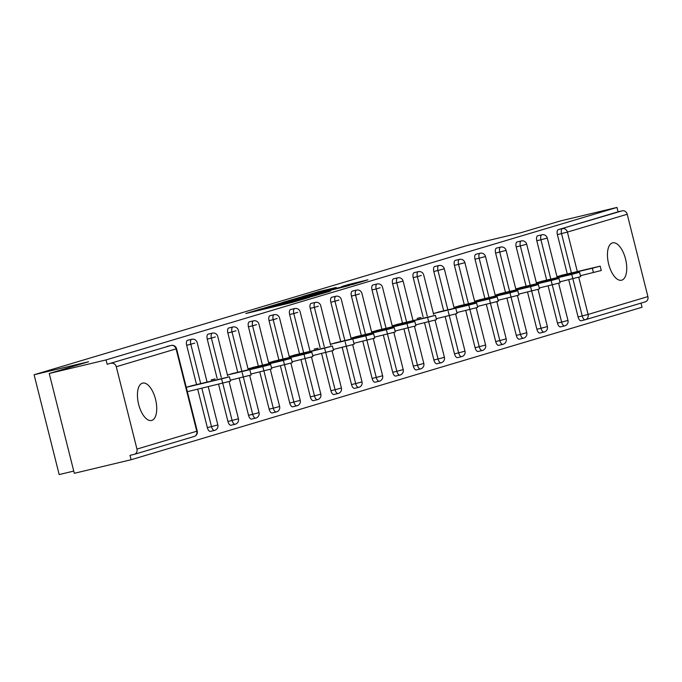 <?xml version="1.0" encoding="UTF-8"?>
<svg xmlns="http://www.w3.org/2000/svg" width="682" height="682" viewBox="0 0 682 682"><rect width="100%" height="100%" fill="white"/><g stroke="black" fill="none" stroke-linecap="round" stroke-linejoin="round"><path stroke-width="1.02" d="M261.061 308.92L245.852 313.507L291.691 302.561L309.517 297.386L261.061 308.92M612.419 242.911A19.207 8.806 76.6 0 0 608.583 263.815A19.207 8.806 76.6 0 0 621.558 280.217A19.207 8.806 76.6 0 0 621.771 280.157A19.207 8.806 76.6 0 0 625.599 259.245A19.207 8.806 76.6 0 0 612.632 242.852A19.207 8.806 76.6 0 0 612.419 242.911M142.41 383.173A19.207 8.806 76.6 0 0 138.574 404.085A19.207 8.806 76.6 0 0 151.549 420.479A19.207 8.806 76.6 0 0 151.762 420.419A19.207 8.806 76.6 0 0 155.59 399.516A19.207 8.806 76.6 0 0 142.623 383.113A19.207 8.806 76.6 0 0 142.41 383.173M336.226 287.454L318.281 291.743L302.68 296.414L353.915 284.147L367.956 279.808L348.579 284.505L341.725 286.568L355.16 283.516L344.052 286.466L309.705 294.556L336.226 287.454M136.963 449.08L196.774 431.229L176.084 348.877L116.281 366.728L136.963 449.08A4.501 3.998 -106.6 0 1 134.363 454.323A4.501 3.998 -106.6 0 1 134.166 454.374L130.015 455.363L131.115 459.728L74.304 473.299L49.232 373.48L88.575 361.741L34.1 374.75L466.352 245.75L520.826 232.741L560.169 221.002L616.98 207.439L106.042 359.917L107.142 364.282L171.097 345.442L107.142 364.282M49.232 373.48L106.042 359.917M281.819 302.774L263.934 308.111L309.764 297.173L329.21 291.504L281.819 302.774L281.947 303.285M282.834 302.322L301.973 296.764L349.363 285.485L316.235 293.976L311.58 295.383L330.685 290.975L282.851 302.382M34.1 374.75L59.172 474.561L73.75 471.083M116.281 366.728A4.501 3.998 -106.6 0 0 111.294 363.293M616.98 207.439L618.08 211.804L622.231 210.815A4.501 3.998 73.4 0 1 627.218 214.25L647.9 296.602A4.501 3.998 73.4 0 1 645.3 301.845A4.501 3.998 73.4 0 1 645.104 301.896L585.676 319.628M641.012 303.123L642.052 307.25L131.115 459.728M194.464 385.066L186.246 387.282M585.199 319.764L581.149 320.736A4.501 2.063 -103.4 0 1 581.098 320.745A4.501 2.063 -103.4 0 1 578.072 316.96L568.72 279.731M567.262 273.934L557.382 234.608A4.501 2.063 -103.4 0 1 558.268 229.655L622.231 210.815M618.08 211.804L558.268 229.655M546.666 280.08L536.794 240.755A4.501 2.063 -103.4 0 1 537.672 235.802A4.501 2.063 -103.4 0 1 537.723 235.784A4.501 2.063 -103.4 0 1 537.774 235.776M560.553 326.883A4.501 2.063 -103.4 0 1 560.502 326.891A4.501 2.063 -103.4 0 1 557.475 323.106L548.123 285.877M526.069 286.227L516.197 246.901A4.501 2.063 -103.4 0 1 517.075 241.948A4.501 2.063 -103.4 0 1 517.127 241.931A4.501 2.063 -103.4 0 1 517.178 241.922M539.956 333.029A4.501 2.063 -103.4 0 1 539.905 333.038A4.501 2.063 -103.4 0 1 536.879 329.253L527.527 292.024M505.473 292.373L495.601 253.048A4.501 2.063 -103.4 0 1 496.479 248.095A4.501 2.063 -103.4 0 1 496.53 248.078A4.501 2.063 -103.4 0 1 496.581 248.069M519.36 339.176A4.501 2.063 -103.4 0 1 519.309 339.184A4.501 2.063 -103.4 0 1 516.283 335.399L506.931 298.17M484.876 298.52L475.004 259.194A4.501 2.063 -103.4 0 1 475.883 254.241A4.501 2.063 -103.4 0 1 475.934 254.224A4.501 2.063 -103.4 0 1 475.985 254.215M498.764 345.322A4.501 2.063 -103.4 0 1 498.713 345.331A4.501 2.063 -103.4 0 1 495.686 341.546L486.334 304.317M464.28 304.666L454.408 265.341A4.501 2.063 -103.4 0 1 455.286 260.388A4.501 2.063 -103.4 0 1 455.337 260.371A4.501 2.063 -103.4 0 1 455.388 260.362M478.167 351.469A4.501 2.063 -103.4 0 1 478.116 351.477A4.501 2.063 -103.4 0 1 475.09 347.692L465.738 310.463M443.684 310.813L433.812 271.487A4.501 2.063 -103.4 0 1 434.69 266.534A4.501 2.063 -103.4 0 1 434.741 266.517A4.501 2.063 -103.4 0 1 434.801 266.509M457.571 357.615A4.501 2.063 -103.4 0 1 457.52 357.624A4.501 2.063 -103.4 0 1 454.493 353.839L445.141 316.61M423.096 316.96L413.215 277.634A4.501 2.063 -103.4 0 1 414.102 272.681A4.501 2.063 -103.4 0 1 414.153 272.664A4.501 2.063 -103.4 0 1 414.204 272.655M436.974 363.762A4.501 2.063 -103.4 0 1 436.923 363.77A4.501 2.063 -103.4 0 1 433.897 359.985L424.545 322.757M402.499 323.106L392.619 283.78A4.501 2.063 -103.4 0 1 393.505 278.827A4.501 2.063 -103.4 0 1 393.557 278.81A4.501 2.063 -103.4 0 1 393.608 278.802M416.378 369.908A4.501 2.063 -103.4 0 1 416.327 369.917A4.501 2.063 -103.4 0 1 413.301 366.132L403.949 328.903M381.903 329.253L372.022 289.927A4.501 2.063 -103.4 0 1 372.909 284.974A4.501 2.063 -103.4 0 1 372.96 284.957A4.501 2.063 -103.4 0 1 373.011 284.948M395.782 376.055A4.501 2.063 -103.4 0 1 395.731 376.063A4.501 2.063 -103.4 0 1 392.704 372.278L383.352 335.05M361.307 335.399L351.426 296.073A4.501 2.063 -103.4 0 1 352.313 291.12A4.501 2.063 -103.4 0 1 352.364 291.103A4.501 2.063 -103.4 0 1 352.415 291.095M375.185 382.201A4.501 2.063 -103.4 0 1 375.134 382.21A4.501 2.063 -103.4 0 1 372.108 378.425L362.764 341.196M340.71 341.546L330.83 302.22A4.501 2.063 -103.4 0 1 331.716 297.267A4.501 2.063 -103.4 0 1 331.767 297.25A4.501 2.063 -103.4 0 1 331.819 297.241M354.589 388.348A4.501 2.063 -103.4 0 1 354.538 388.356A4.501 2.063 -103.4 0 1 351.52 384.571L342.168 347.343M320.114 347.692L310.233 308.366A4.501 2.063 -103.4 0 1 311.12 303.413A4.501 2.063 -103.4 0 1 311.171 303.396A4.501 2.063 -103.4 0 1 311.222 303.388M333.992 394.494A4.501 2.063 -103.4 0 1 333.95 394.503A4.501 2.063 -103.4 0 1 330.923 390.718L321.572 353.489M299.517 353.839L289.637 314.513A4.501 2.063 -103.4 0 1 290.523 309.56A4.501 2.063 -103.4 0 1 290.575 309.543A4.501 2.063 -103.4 0 1 290.626 309.534M313.405 400.641A4.501 2.063 -103.4 0 1 313.353 400.649A4.501 2.063 -103.4 0 1 310.327 396.864L300.975 359.636M278.921 359.985L269.04 320.659A4.501 2.063 -103.4 0 1 269.927 315.706A4.501 2.063 -103.4 0 1 269.978 315.689A4.501 2.063 -103.4 0 1 270.029 315.681M292.808 406.787A4.501 2.063 -103.4 0 1 292.757 406.796A4.501 2.063 -103.4 0 1 289.731 403.011L280.379 365.782M258.325 366.132L248.444 326.806A4.501 2.063 -103.4 0 1 249.331 321.853A4.501 2.063 -103.4 0 1 249.382 321.836A4.501 2.063 -103.4 0 1 249.433 321.827M272.212 412.934A4.501 2.063 -103.4 0 1 272.161 412.942A4.501 2.063 -103.4 0 1 269.134 409.157L259.782 371.929M237.728 372.278L227.848 332.952A4.501 2.063 -103.4 0 1 228.734 327.999A4.501 2.063 -103.4 0 1 228.785 327.982A4.501 2.063 -103.4 0 1 228.837 327.974M251.615 419.08A4.501 2.063 -103.4 0 1 251.564 419.089A4.501 2.063 -103.4 0 1 248.538 415.304L239.186 378.075M217.132 378.425L207.251 339.099A4.501 2.063 -103.4 0 1 208.138 334.146A4.501 2.063 -103.4 0 1 208.189 334.129A4.501 2.063 -103.4 0 1 208.24 334.12M231.019 425.227A4.501 2.063 -103.4 0 1 230.968 425.236A4.501 2.063 -103.4 0 1 227.941 421.45L218.59 384.222M196.535 384.571L186.663 345.245A4.501 2.063 -103.4 0 1 187.541 340.292A4.501 2.063 -103.4 0 1 187.593 340.275A4.501 2.063 -103.4 0 1 187.644 340.267M210.423 431.374A4.501 2.063 -103.4 0 1 210.371 431.382A4.501 2.063 -103.4 0 1 207.345 427.597L197.703 389.209M215.06 378.919L211.173 379.848M235.657 372.773L227.438 374.989M256.253 366.626L248.035 368.843M276.841 360.48L268.631 362.696M297.437 354.333L289.228 356.55M318.034 348.187L314.155 349.116M338.63 342.04L330.42 344.257M359.226 335.894L351.017 338.11M379.823 329.747L371.613 331.964M400.419 323.6L392.21 325.817M421.016 317.454L417.137 318.383M441.612 311.307L433.402 313.524M462.208 305.161L453.999 307.377M482.805 299.014L474.595 301.231M503.401 292.868L495.183 295.084M523.998 286.721L515.78 288.938M544.594 280.575L536.376 282.791M565.19 274.428L556.972 276.645M267.676 307.053L314.342 295.69L267.676 307.053M300.788 297.591L312.978 294.718L300.788 297.591M222.716 383.233L221.624 378.868L229.45 376.788L230.542 381.153L187.354 391.681M229.45 376.788L190.576 385.995M221.624 378.868L186.254 387.316M250.047 370.641L251.138 375.006L230.303 380.198M263.908 370.94L262.817 366.575L270.643 364.495L271.734 368.86L250.899 374.051M270.643 364.495L231.769 373.702M262.817 366.575L227.447 375.023M289.731 403.011L293.882 402.022L283.414 360.428L291.24 358.348L292.331 362.713L271.496 367.905M291.24 358.348L252.366 367.555M283.414 360.428L248.043 368.877M310.327 396.864L314.479 395.875L304.002 354.282L311.836 352.202L312.927 356.567L292.092 361.758M311.836 352.202L272.962 361.409M304.002 354.282L268.64 362.73M325.698 352.5L324.598 348.135L332.432 346.055L333.524 350.42L312.688 355.612M332.432 346.055L293.558 355.262M324.598 348.135L289.236 356.584M353.029 339.909L354.12 344.274L333.285 349.465M366.89 340.207L365.791 335.842L373.617 333.762L374.716 338.127L353.881 343.319M373.617 333.762L334.751 342.969M365.791 335.842L330.429 344.291M392.704 372.278L396.856 371.289L386.387 329.696L394.213 327.616L395.313 331.981L374.478 337.172M394.213 327.616L355.348 336.823M386.387 329.696L351.025 338.144M413.301 366.132L417.452 365.143L406.983 323.549L414.809 321.469L415.909 325.834L395.074 331.026M414.809 321.469L375.944 330.676M406.983 323.549L371.622 331.998M433.897 359.985L438.049 358.996L427.58 317.403L435.406 315.323L436.506 319.688L415.67 324.879M435.406 315.323L396.54 324.53M427.58 317.403L392.218 325.851M456.002 309.176L457.102 313.541L436.267 318.733M469.872 309.475L468.773 305.11L476.599 303.03L477.698 307.394L456.863 312.586M476.599 303.03L437.733 312.237M468.773 305.11L433.411 313.558M495.686 341.546L499.838 340.557L489.369 298.963L497.195 296.883L498.295 301.248L477.46 306.44M497.195 296.883L458.321 306.09M489.369 298.963L453.999 307.412M516.283 335.399L520.434 334.41L509.966 292.817L517.791 290.737L518.891 295.101L498.048 300.293M517.791 290.737L478.917 299.944M509.966 292.817L474.595 301.265M536.879 329.253L541.031 328.264L530.562 286.67L538.388 284.59L539.488 288.955L518.644 294.147M538.388 284.59L499.514 293.797M530.562 286.67L495.192 295.118M552.25 284.888L551.158 280.524L558.984 278.444L560.084 282.808L539.24 288M558.984 278.444L520.11 287.651M551.158 280.524L515.788 288.972M572.846 278.742L571.755 274.377L579.581 272.297L580.672 276.662L559.837 281.854M579.581 272.297L540.707 281.504M571.755 274.377L536.384 282.825M593.442 272.595L592.351 268.231L600.177 266.151L601.268 270.515L580.433 275.707M600.177 266.151L561.303 275.358M592.351 268.231L556.981 276.679M258.589 310.463L258.376 309.619M282.271 304.811L282.058 303.967M134.363 454.323L194.165 436.471A4.501 3.998 -106.6 0 1 193.978 436.523L134.55 454.263M197.243 431.067A4.501 4.501 0 0 1 194.165 436.471A4.501 3.998 -106.6 0 0 196.774 431.229L197.243 431.067L176.561 348.715A4.501 4.501 0 0 0 171.148 345.433A4.501 2.063 -103.4 0 0 171.097 345.442A4.501 3.998 -106.6 0 1 176.084 348.877L176.561 348.715M627.218 214.25L567.407 232.093L577.313 271.53M578.745 277.25L588.089 314.445L647.9 296.602M578.072 316.96L588.089 314.445A4.501 3.998 73.4 0 1 585.488 319.688A4.501 3.998 73.4 0 1 585.301 319.739A4.501 2.063 -103.4 0 1 585.25 319.756A4.501 2.063 -103.4 0 1 582.223 315.971L572.871 278.742M571.414 272.945L561.533 233.619A4.501 2.063 76.6 0 1 562.42 228.658A4.501 3.998 73.4 0 1 567.407 232.093L557.382 234.608M207.345 427.597L211.497 426.608L201.855 388.22M200.687 383.582L190.807 344.257L186.663 345.245M207.072 382.056L197.158 342.569A4.501 4.501 0 0 0 191.744 339.286A4.501 2.063 -103.4 0 0 191.693 339.295A4.501 2.063 76.6 0 0 190.807 344.257L194.771 343.072M217.839 424.92L211.497 426.608A4.501 2.063 -103.4 0 0 214.523 430.393A4.501 4.501 0 0 0 217.839 424.92L208.24 386.694M214.574 430.376A4.501 2.063 -103.4 0 1 214.523 430.393L210.371 431.382M227.941 421.45L232.093 420.462L222.741 383.233M221.283 377.436L211.403 338.11L207.251 339.099M248.538 415.304L252.69 414.315L243.338 377.086M241.88 371.289L231.999 331.964L227.848 332.952M269.134 409.157L273.286 408.168L263.934 370.94M262.476 365.143L252.596 325.817L248.444 326.806M283.073 358.996L273.192 319.67L269.04 320.659M303.669 352.85L293.789 313.524L289.637 314.513M330.923 390.718L335.067 389.729L325.723 352.5M324.265 346.703L314.385 307.377L310.233 308.366M351.52 384.571L355.663 383.582L346.311 346.354M344.862 340.557L334.981 301.231L330.83 302.22M372.108 378.425L376.259 377.436L366.907 340.207M365.458 334.41L355.578 295.084L351.426 296.073M386.046 328.264L376.174 288.938L372.022 289.927M406.643 322.117L396.771 282.791L392.619 283.78M427.239 315.971L417.367 276.645L413.215 277.634M454.493 353.839L458.645 352.85L449.293 315.621M447.835 309.824L437.963 270.498L433.812 271.487M475.09 347.692L479.241 346.703L469.889 309.475M468.432 303.678L458.56 264.352L454.408 265.341M489.028 297.531L479.156 258.205L475.004 259.194M509.624 291.385L499.744 252.059L495.601 253.048M530.221 285.238L520.34 245.912L516.197 246.901M557.475 323.106L561.627 322.117L552.275 284.888M550.817 279.091L540.937 239.766L536.794 240.755M227.669 375.91L217.754 336.422A4.501 4.501 0 0 0 212.341 333.14A4.501 2.063 -103.4 0 0 212.29 333.148A4.501 2.063 76.6 0 0 211.403 338.11L215.367 336.925M238.436 418.774L232.093 420.462A4.501 2.063 -103.4 0 0 235.12 424.247A4.501 4.501 0 0 0 238.436 418.774L229.101 381.605M235.171 424.23A4.501 2.063 -103.4 0 1 235.12 424.247L230.968 425.236M248.265 369.763L238.35 330.276A4.501 4.501 0 0 0 232.937 326.993A4.501 2.063 -103.4 0 0 232.886 327.002A4.501 2.063 76.6 0 0 231.999 331.964L235.963 330.779M259.032 412.627L252.69 414.315A4.501 2.063 -103.4 0 0 255.716 418.1A4.501 4.501 0 0 0 259.032 412.627L249.697 375.458M255.767 418.083A4.501 2.063 -103.4 0 1 255.716 418.1L251.564 419.089M268.861 363.617L258.947 324.129A4.501 4.501 0 0 0 253.534 320.847A4.501 2.063 -103.4 0 0 253.482 320.855A4.501 2.063 76.6 0 0 252.596 325.817L256.56 324.632M279.629 406.481L273.286 408.168A4.501 2.063 -103.4 0 0 276.312 411.954A4.501 4.501 0 0 0 279.629 406.481L270.294 369.312M276.363 411.937A4.501 2.063 -103.4 0 1 276.312 411.954L272.161 412.942M289.458 357.47L279.543 317.983A4.501 4.501 0 0 0 274.13 314.7A4.501 2.063 -103.4 0 0 274.079 314.709A4.501 2.063 76.6 0 0 273.192 319.67L277.156 318.485M300.225 400.334L293.882 402.022A4.501 2.063 -103.4 0 0 296.909 405.807A4.501 4.501 0 0 0 300.225 400.334L290.89 363.165M296.951 405.79A4.501 2.063 -103.4 0 1 296.909 405.807L292.757 406.796M310.054 351.324L300.14 311.836A4.501 4.501 0 0 0 294.726 308.554A4.501 2.063 -103.4 0 0 294.675 308.562A4.501 2.063 76.6 0 0 293.789 313.524L297.753 312.339M320.821 394.187L314.479 395.875A4.501 2.063 -103.4 0 0 317.497 399.661A4.501 4.501 0 0 0 320.821 394.187L311.486 357.018M317.548 399.643A4.501 2.063 -103.4 0 1 317.497 399.661L313.353 400.649M330.651 345.177L320.728 305.689A4.501 4.501 0 0 0 315.323 302.407A4.501 2.063 -103.4 0 0 315.272 302.416A4.501 2.063 76.6 0 0 314.385 307.377L318.349 306.192M341.418 388.041L335.067 389.729A4.501 2.063 -103.4 0 0 338.093 393.514A4.501 4.501 0 0 0 341.418 388.041L332.083 350.872M338.144 393.497A4.501 2.063 -103.4 0 1 338.093 393.514L333.95 394.503M351.247 339.031L341.324 299.543A4.501 4.501 0 0 0 335.919 296.261A4.501 2.063 -103.4 0 0 335.868 296.269A4.501 2.063 76.6 0 0 334.981 301.231L338.945 300.046M362.014 381.894L355.663 383.582A4.501 2.063 -103.4 0 0 358.689 387.367A4.501 4.501 0 0 0 362.014 381.894L352.679 344.725M358.741 387.35A4.501 2.063 -103.4 0 1 358.689 387.367L354.538 388.356M371.843 332.884L361.92 293.396A4.501 4.501 0 0 0 356.516 290.114A4.501 2.063 -103.4 0 0 356.464 290.123A4.501 2.063 76.6 0 0 355.578 295.084L359.542 293.899M382.611 375.748L376.259 377.436A4.501 2.063 -103.4 0 0 379.286 381.221A4.501 4.501 0 0 0 382.611 375.748L373.276 338.579M379.337 381.204A4.501 2.063 -103.4 0 1 379.286 381.221L375.134 382.21M352.364 291.103L356.516 290.114A4.501 2.063 -103.4 0 1 356.601 290.097M392.44 326.738L382.517 287.25A4.501 4.501 0 0 0 377.112 283.968A4.501 2.063 -103.4 0 0 377.061 283.976A4.501 2.063 76.6 0 0 376.174 288.938L380.13 287.753M403.207 369.601L396.856 371.289A4.501 2.063 -103.4 0 0 399.882 375.074A4.501 4.501 0 0 0 403.207 369.601L393.872 332.432M399.933 375.057A4.501 2.063 -103.4 0 1 399.882 375.074L395.731 376.063M397.649 277.83A4.501 2.063 76.6 0 0 396.771 282.791L403.113 281.103A4.501 4.501 0 0 0 397.7 277.821A4.501 2.063 -103.4 0 0 397.649 277.83M423.803 363.455L417.452 365.143A4.501 2.063 -103.4 0 0 420.479 368.928A4.501 4.501 0 0 0 423.803 363.455L414.468 326.286M420.53 368.911A4.501 2.063 -103.4 0 1 420.479 368.928L416.327 369.917M433.633 314.445L423.71 274.957A4.501 4.501 0 0 0 418.296 271.675A4.501 2.063 -103.4 0 0 418.245 271.683A4.501 2.063 76.6 0 0 417.367 276.645L421.323 275.46M444.4 357.308L438.049 358.996A4.501 2.063 -103.4 0 0 441.075 362.781A4.501 4.501 0 0 0 444.4 357.308L435.065 320.139M441.126 362.764A4.501 2.063 -103.4 0 1 441.075 362.781L436.923 363.77M438.841 265.537A4.501 2.063 76.6 0 0 437.963 270.498L444.306 268.81A4.501 4.501 0 0 0 438.893 265.528A4.501 2.063 -103.4 0 0 438.841 265.537M464.996 351.162L458.645 352.85A4.501 2.063 -103.4 0 0 461.671 356.635A4.501 4.501 0 0 0 464.996 351.162L455.653 313.993M461.723 356.618A4.501 2.063 -103.4 0 1 461.671 356.635L457.52 357.624M455.337 260.371L459.489 259.382A4.501 2.063 -103.4 0 0 459.438 259.39A4.501 2.063 76.6 0 0 458.56 264.352L464.902 262.664A4.501 4.501 0 0 0 459.489 259.382A4.501 2.063 -103.4 0 1 459.583 259.365M485.584 345.015L479.241 346.703A4.501 2.063 -103.4 0 0 482.268 350.488A4.501 4.501 0 0 0 485.584 345.015L476.249 307.846M482.319 350.471A4.501 2.063 -103.4 0 1 482.268 350.488L478.116 351.477M480.034 253.244A4.501 2.063 76.6 0 0 479.156 258.205L485.499 256.517A4.501 4.501 0 0 0 480.085 253.235A4.501 2.063 -103.4 0 0 480.034 253.244M506.18 338.869L499.838 340.557A4.501 2.063 -103.4 0 0 502.864 344.342A4.501 4.501 0 0 0 506.18 338.869L496.846 301.7M502.915 344.325A4.501 2.063 -103.4 0 1 502.864 344.342L498.713 345.331M500.631 247.097A4.501 2.063 76.6 0 0 499.744 252.059L506.095 250.371A4.501 4.501 0 0 0 500.682 247.089A4.501 2.063 -103.4 0 0 500.631 247.097M526.777 332.722L520.434 334.41A4.501 2.063 -103.4 0 0 523.461 338.195A4.501 4.501 0 0 0 526.777 332.722L517.442 295.553M523.512 338.178A4.501 2.063 -103.4 0 1 523.461 338.195L519.309 339.184M521.227 240.951A4.501 2.063 76.6 0 0 520.34 245.912L526.692 244.224A4.501 4.501 0 0 0 521.278 240.942A4.501 2.063 -103.4 0 0 521.227 240.951M547.373 326.576L541.031 328.264A4.501 2.063 -103.4 0 0 544.057 332.049A4.501 4.501 0 0 0 547.373 326.576L538.038 289.407M544.108 332.032A4.501 2.063 -103.4 0 1 544.057 332.049L539.905 333.038M537.723 235.784L541.875 234.796A4.501 2.063 -103.4 0 0 541.823 234.804A4.501 2.063 76.6 0 0 540.937 239.766L547.288 238.078A4.501 4.501 0 0 0 541.875 234.796A4.501 2.063 -103.4 0 1 541.968 234.778M567.97 320.429L561.627 322.117A4.501 2.063 -103.4 0 0 564.653 325.902A4.501 4.501 0 0 0 567.97 320.429L558.635 283.26M564.705 325.885A4.501 2.063 -103.4 0 1 564.653 325.902L560.502 326.891M264.292 309.108L264.156 308.588M268.111 308.196L267.975 307.684M280.464 305.246L280.276 304.496M287.966 303.456L287.838 302.936M291.785 302.544L291.657 302.024M278.094 304.232L277.975 303.771M298.239 298.213L298.128 297.753M302.1 297.275L301.973 296.764M348.69 284.948L348.579 284.505M352.551 284.036L352.423 283.516M318.392 292.194L318.281 291.743M322.254 291.265L322.117 290.745M243.312 377.086L242.221 372.722M346.294 346.354L345.194 341.989M449.276 315.621L448.176 311.256M581.098 320.745L585.25 319.756A4.501 4.501 0 0 0 585.488 319.688L645.3 301.845M166.996 346.422L171.148 345.433M187.593 340.275L191.744 339.286M208.189 334.129L212.341 333.14M228.785 327.982L232.937 326.993M249.382 321.836L253.534 320.847M269.978 315.689L274.13 314.7M290.575 309.543L294.726 308.554M311.171 303.396L315.323 302.407M331.767 297.25L335.919 296.261M372.96 284.957L377.112 283.968M413.036 320.591L403.113 281.103M393.557 278.81L397.7 277.821M414.153 272.664L418.296 271.675M454.229 308.298L444.306 268.81M434.741 266.517L438.893 265.528M474.817 302.152L464.902 262.664M495.413 296.005L485.499 256.517M475.934 254.224L480.085 253.235M516.01 289.859L506.095 250.371M496.53 248.078L500.682 247.089M536.606 283.712L526.692 244.224M517.127 241.931L521.278 240.942M557.203 277.565L547.288 238.078M259.322 310.293L259.16 309.654M283.004 304.641L282.842 303.993"/></g></svg>
